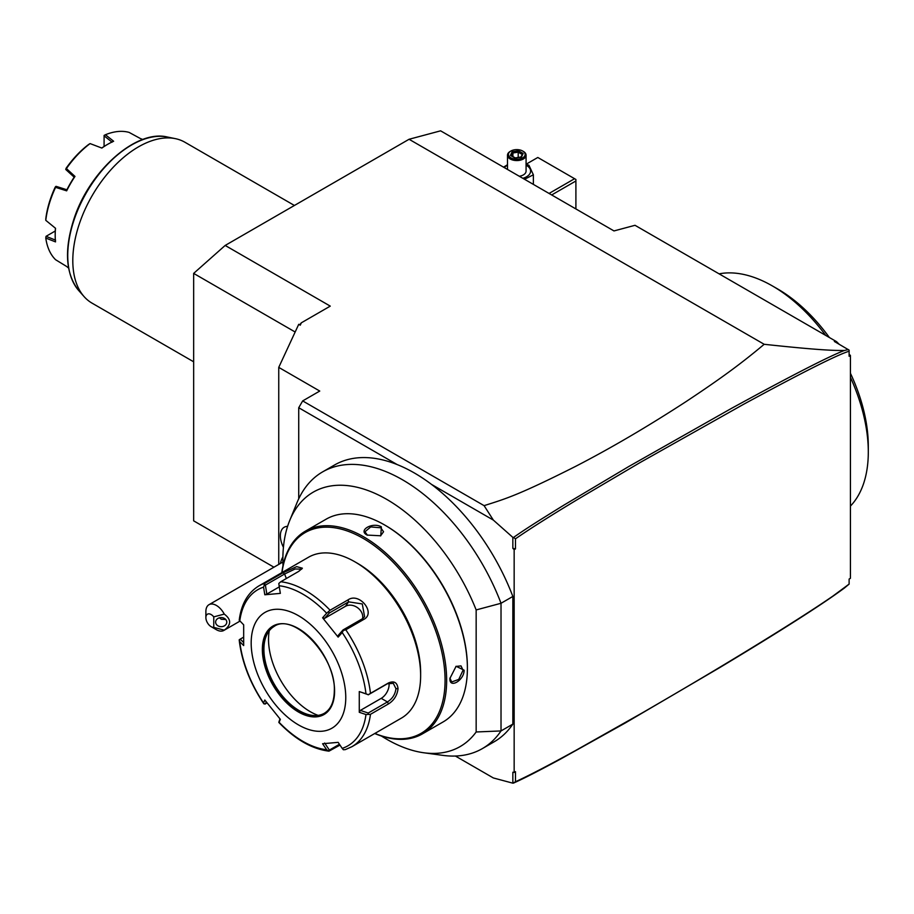 <?xml version="1.0" encoding="UTF-8"?>
<svg xmlns="http://www.w3.org/2000/svg" width="914" height="914" viewBox="0 0 914 914"><rect width="100%" height="100%" fill="white"/><g stroke="black" fill="none" stroke-linecap="round" stroke-linejoin="round"><path stroke-width="1.37" d="M273.926 567.194L193.654 520.843L193.654 273.4L225.175 245.443L409.072 139.271L440.605 130.828L613.991 230.934L635.013 225.301L836.573 341.676L839.121 344.212M850.431 355.5L849.117 356.254L849.117 354.186L850.431 355.5L850.431 578.288L849.117 579.053L849.117 584.08L832.734 596.202C814.991 608.393 789.753 624.536 757.043 644.633C724.059 664.935 685.774 687.705 642.176 712.931L576.14 750.2C563.664 757.009 537.226 771.656 515.473 781.756L515.473 771.679L514.159 772.433L514.159 549.645L512.845 548.331L512.845 537.386L493.343 520.089L431.511 484.397A159.756 92.234 -120 0 1 512.845 596.454L512.845 724.116L501.021 730.937L501.021 603.274A159.756 92.234 -120 0 0 322.631 471.875A159.756 92.234 -120 0 0 296.981 502.757L289.715 520.512A146.891 84.808 -120 0 0 283.009 565.583M849.117 356.254L849.117 350.131L834.368 341.47L836.573 341.676M409.072 139.271L764.184 344.292C820.898 350.405 834.996 350.565 844.433 350.462L848.386 349.559M849.117 351.227C837.898 354.518 802.686 372.227 743.47 404.365L640.097 462.541L578.014 499.181C550.251 515.93 529.412 529.137 515.473 538.814L515.473 548.891L514.159 549.645M844.433 350.462C829.169 356.266 791.581 375.54 731.646 408.284L628.718 466.551L564.098 505.008C534.77 523.105 525.527 529.092 513.485 537.455L515.473 538.803M514.159 772.433L512.845 772.227L512.845 783.172L515.473 781.756M455.378 756.027L493.343 777.951L512.845 783.172M381.435 736.044A146.891 84.808 -120 0 0 423.81 752.77L442.81 755.364A159.756 92.234 -120 0 0 482.386 748.589L494.211 741.757A159.756 92.234 -120 0 0 512.845 724.116M515.473 548.891L512.845 548.331M512.845 537.386L513.485 537.455M493.343 520.089L484.089 505.648C505.019 498.975 517.598 495.639 575.717 466.311C610.803 448.191 647.603 426.61 686.128 401.554C722.254 377.608 741.711 363.121 764.184 344.292M431.511 484.397A159.756 92.234 60 0 0 397.156 464.563L298.729 407.735L302.671 400.915L484.089 505.648M397.156 464.563A159.756 92.234 -120 0 0 334.455 465.043L322.631 471.875M482.386 748.589A159.756 92.234 -120 0 0 501.021 730.937L476.16 731.977L476.16 609.935L501.021 603.274L512.845 596.454M476.16 609.935A146.891 84.808 -120 0 0 377.985 494.76A146.891 84.808 -120 0 0 289.715 520.512M423.81 752.77A146.891 84.808 -120 0 0 476.16 731.977M422.405 733.885L443.164 721.9A117.038 67.567 -120 0 0 467.397 668.317L467.397 667.414A115.918 66.928 -120 0 0 385.434 525.447L384.645 524.99A117.038 67.567 -120 0 0 326.127 519.186L305.367 531.171A117.038 67.567 60 0 1 395.556 562.521A117.038 67.567 60 0 1 446.649 680.302A117.038 67.567 60 0 1 422.405 733.885A117.038 67.567 60 0 1 374.729 733.519M467.397 668.317A117.038 67.567 -120 0 0 384.645 524.99M281.843 572.644A117.038 67.567 60 0 1 305.367 531.171M449.928 678.405L456.109 666.272L464.118 670.213C464.186 680.427 449.185 689.099 449.928 678.405M381.355 526.887L380.772 535.787L367.177 535.078C357.534 530.371 372.569 521.711 381.355 526.887L380.83 527.789L383.549 531.765L380.498 535.912M281.98 572.564A115.918 66.928 60 0 1 368.993 541.979A115.918 66.928 60 0 1 445.072 680.302A115.918 66.928 60 0 1 374.866 733.439M420.634 672.567A89.172 51.481 -120 0 0 357.58 563.367L354.952 561.847A92.885 53.629 -120 0 0 308.509 557.243L258.97 585.851A92.885 53.629 60 0 1 265.026 583.166L283.043 572.758L296.673 566.634L302.385 568.211L298.764 571.353L280.758 581.761A92.885 53.629 60 0 1 330.08 610.232L348.097 599.835C359.351 591.986 376.225 613.02 363.818 619.395L345.8 629.792A92.885 53.629 60 0 1 370.467 693.36L388.473 682.964C394.083 680.553 397.27 682.45 398.036 688.642C397.259 695.268 394.071 700.353 388.473 703.917L370.467 714.325A92.885 53.629 60 0 1 351.856 746.727L401.395 718.118A92.885 53.629 -120 0 0 420.634 675.606L420.634 672.567M420.634 675.606A92.885 53.629 -120 0 0 354.952 561.847M370.467 693.36L368.273 694.709L365.977 693.817A90.132 52.041 -120 0 0 342.19 632.534L343.356 630.477L345.8 629.792M351.856 746.727L345.298 749.629L343.356 749.743L342.19 748.372A90.132 52.041 -120 0 0 365.977 714.542L359.271 712.292L359.271 691.567L368.273 694.709M368.216 694.834L387.433 683.741L393.317 683.364L395.945 688.642C395.248 694.343 392.414 698.776 387.433 701.941L368.216 713.034L360.356 710.406L381.229 698.353A11.151 6.432 -60 0 0 388.964 683.055M339.985 745.093L328.96 751.159C311.96 749.012 295.268 739.46 278.896 722.506M243.581 642.496L240.199 639.126L239.217 639.789L239.776 641.685A90.132 52.041 -120 0 0 263.563 702.969L264.146 704.009L263.563 702.969L264.809 700.01L280.347 719.341L279.101 722.3A90.132 52.041 -120 0 0 326.664 749.754L328.674 751.057L329.383 750.074L324.63 743.025M239.217 639.789L239.24 640.383C241.856 661.999 250.002 683.055 263.666 703.54M240.199 639.126L243.501 637.229M265.026 583.166L263.563 587.131A90.132 52.041 -120 0 0 239.776 620.96L239.217 620.206C241.25 604.097 247.843 592.638 258.97 585.851M239.776 641.685L243.672 645.558L243.672 624.833L239.217 620.206M330.08 610.232L326.664 613.203A90.132 52.041 -120 0 0 279.101 585.748L280.347 593.38L264.809 594.774L266.831 594.066L265.38 585.109L264.146 584.754M265.38 585.109L284.597 574.015L295.119 568.976L301.677 569.171M279.101 585.748L278.827 583.44L280.758 581.761M342.19 632.534L338.146 637.115L322.596 617.784L324.63 618.332L329.383 612.963L328.674 612.209M329.383 612.963L348.611 601.858L362.287 603.948L364.595 616.71L362.264 618.847L343.036 629.94L343.356 630.477M338.146 637.115L338.283 635.31L343.036 629.94M322.596 617.784L326.664 613.203M264.809 594.774L263.563 587.131M345.766 697.599A66.871 38.617 -120 0 0 298.467 615.693A66.871 38.617 -120 0 0 251.179 642.988A66.871 38.617 -120 0 0 298.467 724.893A66.871 38.617 -120 0 0 345.766 697.599M359.271 691.567L365.977 693.817M365.977 714.542L370.467 714.325M359.271 712.292L360.356 710.406M368.216 713.034L368.273 714.291M339.437 744.27L329.383 750.074M278.827 722.277L279.935 718.861M267.094 703.026L264.146 704.009M265.38 704.02L266.26 701.929M326.664 749.754L322.596 743.733L338.146 742.351L342.19 748.372M274.177 626.41A50.156 28.962 -120 0 0 266.237 636.03A50.156 28.962 -120 0 0 263.906 649.294A50.156 28.962 -120 0 0 312.028 715.342A50.156 28.962 -120 0 0 324.333 713.286M318.106 715.365A59.079 34.104 60 0 1 268.522 639.354A59.079 34.104 60 0 1 269.264 630.751M266.831 594.066L279.284 586.879M324.63 618.332L345.503 606.279A11.151 8.786 -144.9 0 1 357.557 607.707A11.151 8.786 -144.9 0 1 362.561 618.664M455.869 666.443L460.987 665.883L463.067 670.213L458.748 679.41L451.699 681.97L449.928 678.097M367.451 535.227L364.972 531.765L370.707 526.932L380.83 527.789M513.474 783.115C524.293 778.18 534.541 773.061 559.836 759.465L625.199 723.02L719.626 667.666C780.43 631.128 822.029 604.577 844.433 588.01L849.117 584.115M302.671 400.915L319.751 391.055L278.747 367.382L298.729 324.321L300.249 325.19L301.357 322.802L330.262 306.121L225.175 245.443M278.747 367.382L278.747 564.418M299.609 324.824L301.357 322.802M193.654 273.4L295.165 332.011M298.729 407.735L298.729 498.77M287.59 526.384A18.577 10.728 -120 0 0 284.197 527.252A18.577 10.728 60 0 1 284.22 527.241A18.577 10.728 60 0 1 287.59 526.373M284.22 527.241L284.197 527.252A18.577 10.728 -120 0 0 283.431 547.303M211.134 626.673L216.39 629.712A14.864 8.58 60 0 0 223.827 630.443A14.864 8.58 60 0 0 224.273 630.157L213.762 627.381L213.762 616.87L224.273 614.105A14.864 8.58 60 0 0 216.39 605.445A14.864 8.58 60 0 0 208.963 604.702A14.864 8.58 60 0 0 205.879 611.512L205.879 617.578A7.426 4.296 -120 0 0 211.134 626.673A7.426 4.296 -120 0 0 213.762 627.381M213.762 616.87A7.426 4.296 -120 0 0 205.879 617.578M224.273 630.157C231.413 624.799 231.413 619.452 224.273 614.105M226.775 622.126A5.575 4.547 0 0 1 221.199 626.673A5.575 4.547 0 0 1 215.624 622.126A5.575 4.547 0 0 1 221.199 617.578A5.575 4.547 0 0 1 226.775 622.126M219.463 617.807L221.291 619.292L225.735 619.486M719.101 273.857A135.615 78.296 60 0 1 772.41 285.945L772.41 285.945A135.615 78.296 60 0 1 825.708 335.404M850.431 377.356A135.615 78.296 60 0 1 868.3 452.03A135.615 78.296 60 0 1 850.431 506.082M777.665 288.973L772.41 285.945L777.665 288.973A128.177 74 60 0 1 829.352 337.495M850.431 373.266A128.177 74 60 0 1 868.3 445.963L868.3 452.03M575.9 208.94L575.9 180.983L551.69 194.956M575.9 180.983L575.9 179.464L574.586 178.71L549.063 193.448M574.586 178.71L537.809 157.471L526.076 164.246M526.076 164.36L528.92 165.217L533.365 174.791L524.545 179.293M503.534 167.159L507.499 164.726M504.368 167.639A13.813 7.975 180 0 1 507.499 165.217M526.076 165.217A13.813 7.975 180 0 1 526.555 165.48A13.813 7.975 180 0 1 522.831 178.299M519.335 176.276A9.289 5.358 0 0 0 526.076 171.124L526.076 155.197A9.289 5.358 0 0 0 523.356 151.404L522.694 151.027L523.356 151.404M533.365 174.791L533.365 184.377M507.499 169.444L507.499 155.197A9.289 5.358 180 0 0 510.218 158.99A9.289 5.358 0 0 0 520.34 160.156A9.289 5.358 0 0 0 526.076 155.197M507.499 155.197A9.289 5.358 180 0 1 510.218 151.404A9.289 5.358 180 0 1 510.56 151.221M510.88 157.848A8.363 4.821 180 0 1 510.88 151.027A8.363 4.821 180 0 1 522.694 151.027A8.363 4.821 0 0 1 522.694 157.848A8.363 4.821 0 0 1 510.88 157.848M515.085 158.111L521.448 157.128L523.151 153.461L518.489 150.764L512.126 151.747L510.423 155.426L515.37 158.282M510.423 155.426L511.486 156.043L510.423 155.426M512.126 151.747L512.903 152.981L511.6 155.78M518.489 150.764L518.204 152.158L512.903 152.981L512.903 156.534M523.151 153.461L520.797 157.048M521.448 157.128L520.672 157.459L521.448 157.128M518.204 157.448L518.204 152.158L522.043 154.363M193.654 361.795L92.04 303.14A92.885 53.629 -60 0 1 84.077 296.593A92.885 53.629 -60 0 1 72.8 260.616A92.885 53.629 -60 0 1 107.681 173.489A92.885 53.629 -60 0 1 175.282 138.631A92.885 53.629 -60 0 1 184.925 142.253L294.411 205.467M68.596 268.019A74.308 42.901 -60 0 1 66.665 266.488L55.583 259.713A74.308 42.901 120 0 1 45.78 238.051L55.526 241.89A74.308 42.901 -60 0 1 55.194 235.286A74.308 42.901 -60 0 1 55.526 228.294L45.78 220.331A74.308 42.901 120 0 1 55.583 187.359L56.177 186.365L66.962 189.792M104.07 146.491L104.105 135.409L105.43 134.735A74.308 42.901 120 0 1 129.091 132.393L140.505 138.597A74.308 42.901 -60 0 1 142.778 139.511M105.43 134.735L113.633 141.259A74.308 42.901 -60 0 0 107.738 144.275A74.308 42.901 -60 0 0 101.854 148.057L90.086 143.589A74.308 42.901 120 0 0 66.425 168.564L74.982 176.425A74.308 42.901 -60 0 0 66.665 190.843L55.583 187.359M55.743 186.467L55.137 187.279A72.446 41.827 -60 0 0 45.814 218.686L45.78 220.331M55.194 235.286L55.194 234.372A73.189 42.261 -60 0 1 55.457 228.237M55.537 240.108L46.031 236.338L55.274 231.002M66.665 190.843L66.848 189.872A73.189 42.261 -60 0 1 74.24 177.076L74.982 176.425M90.086 143.589L88.669 144.446A72.446 41.827 -60 0 0 66.139 168.233L65.865 169.581L74.228 177.213M101.774 148.022A73.189 42.261 -60 0 1 106.949 144.732L107.738 144.275M104.07 135.809L112.091 142.161M65.739 169.159L66.425 168.564M45.78 238.051L46.031 236.338M388.473 682.964L387.433 683.741M398.036 688.642L395.945 688.642M388.473 703.917L387.433 701.941L381.229 698.353M283.043 572.758L284.597 574.015L286.356 578.528M348.097 599.835L348.611 601.858L345.503 606.279M363.818 619.395L362.264 618.847M334.593 691.155A51.081 29.499 -120 0 0 298.467 628.581A51.081 29.499 -120 0 0 262.352 649.443A51.081 29.499 -120 0 0 298.467 712.006A51.081 29.499 -120 0 0 334.593 691.155M274.051 626.478A50.156 28.962 -120 0 0 263.666 649.443A50.156 28.962 -120 0 0 285.556 699.918A50.156 28.962 -120 0 0 324.207 713.354C330.765 709.413 334.136 701.883 334.318 690.767C336.101 656.481 293.485 612.129 274.051 626.478M464.118 670.213L463.067 670.213M175.282 138.631L167.331 137.009A90.269 52.121 120 0 0 86.442 192.648A90.269 52.121 120 0 0 78.707 290.526L84.077 296.593M282.906 556.9A22.29 22.29 0 0 0 280.392 563.47M282.906 562.019L208.963 604.702M239.948 621.132L223.827 630.443M510.88 151.027L510.218 151.404M520.991 157.014L515.256 157.905L511.177 155.54M167.331 137.009C136.072 129.194 89.172 171.192 73.851 219.314C64.014 250.23 65.637 273.972 78.707 290.526"/></g></svg>
